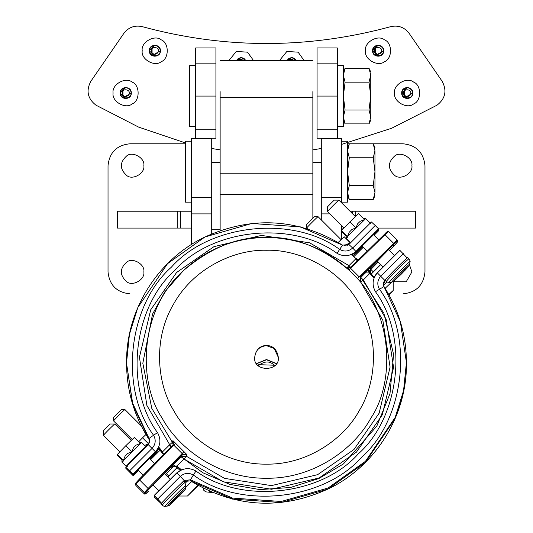<?xml version="1.0" encoding="UTF-8"?>
<svg xmlns="http://www.w3.org/2000/svg" width="533" height="533" viewBox="0 0 533 533"><rect width="100%" height="100%" fill="white"/><g stroke="black" fill="none" stroke-linecap="round" stroke-linejoin="round"><path stroke-width="0.8" d="M108.026 165.703C109.418 152.485 116.72 145.176 129.939 143.783C116.72 145.176 109.418 152.485 108.026 165.703L108.026 271.917C109.418 285.128 116.72 292.437 129.939 293.83C116.72 292.437 109.418 285.128 108.026 271.917M403.061 293.83C416.28 292.437 423.582 285.128 424.974 271.917C423.582 285.128 416.28 292.437 403.061 293.83M424.974 165.703C423.582 152.485 416.28 145.176 403.061 143.783C416.28 145.176 423.582 152.485 424.974 165.703L424.974 271.917M143.843 271.917C145.209 279.505 132.67 286.741 126.781 281.764C119.525 275.195 119.525 268.632 126.781 262.063C132.67 257.086 145.209 264.321 143.843 271.917M143.843 165.703C145.209 173.292 132.67 180.527 126.781 175.55C119.525 168.981 119.525 162.418 126.781 155.849C132.67 150.872 145.209 158.108 143.843 165.703M411.902 165.703C413.268 173.292 400.736 180.527 394.846 175.55C387.591 168.981 387.591 162.418 394.846 155.849C400.736 150.872 413.268 158.108 411.902 165.703M409.517 264.941L411.902 271.917L406.219 281.764L394.846 281.764L393.894 281.151M129.939 143.783L185.437 143.783M347.563 143.783L403.061 143.783M341.526 239.27L341.526 231.435M341.526 230.569L341.526 225.426M321.292 219.902L321.292 138.727L341.526 138.727L341.526 202.727M211.708 233.874L211.708 138.727L191.474 138.727L191.474 197.47L211.708 197.47M191.474 244.5L191.474 197.47M180.467 211.221L117.293 211.221L117.293 228.077L180.467 228.077L180.467 211.221L191.474 211.221M191.474 228.077L180.467 228.077M355.751 216.251L355.751 211.221L352.533 211.221L352.533 213.726M350.028 211.221L352.533 211.221M355.751 211.221L415.707 211.221L415.707 228.077L377.81 228.077M341.526 228.077L343.918 228.077M442.117 81.236L409.124 33.332L442.117 81.236C447.12 90.643 445.421 98.632 437.02 105.188L391.582 128.28L341.526 144.41L391.582 128.28L437.02 105.188C445.421 98.632 447.12 90.643 442.117 81.236C447.12 90.643 445.421 98.632 437.02 105.188C445.421 98.632 447.12 90.643 442.117 81.236L409.124 33.332L442.117 81.236M390.736 26.65C307.914 49.109 225.086 49.109 142.264 26.65C225.086 49.109 307.914 49.109 390.736 26.65C398.271 25.011 404.4 27.243 409.124 33.332C404.4 27.243 398.271 25.011 390.736 26.65C307.914 49.109 225.086 49.109 142.264 26.65C225.086 49.109 307.914 49.109 390.736 26.65M123.876 33.332L90.883 81.236C85.88 90.643 87.579 98.632 95.98 105.188C87.579 98.632 85.88 90.643 90.883 81.236C85.88 90.643 87.579 98.632 95.98 105.188C87.579 98.632 85.88 90.643 90.883 81.236L123.876 33.332C128.6 27.243 134.729 25.011 142.264 26.65C134.729 25.011 128.6 27.243 123.876 33.332L90.883 81.236L123.876 33.332M296.788 60.675L291.791 57.551L286.787 60.675L289.006 58.297L291.824 57.551L286.787 60.675M279.385 60.675L286.854 51.468L298.114 52.161L304.196 60.675M294.569 58.297L291.758 57.551M149.3 50.762C148.993 57.937 160.733 57.937 160.426 50.762C160.733 43.593 148.993 43.593 149.3 50.762C148.993 57.937 160.733 57.937 160.426 50.762L152.078 55.585L152.078 45.945L154.896 45.198L149.3 50.762L154.863 56.331M142.218 50.762C140.699 42.327 154.637 34.279 161.186 39.815C169.254 42.72 169.254 58.81 161.186 61.715C154.637 67.251 140.699 59.203 142.218 50.762M157.641 45.945L154.83 45.198M401.689 93.028C401.382 100.204 413.122 100.204 412.815 93.028C413.122 85.853 401.382 85.853 401.689 93.028C401.382 100.204 413.122 100.204 412.815 93.028L404.467 97.845L404.467 88.212L407.285 87.465L401.689 93.028L407.252 98.592M394.607 93.028C393.087 84.587 407.025 76.539 413.575 82.075C421.643 84.98 421.643 101.07 413.575 103.975C407.025 109.512 393.087 101.463 394.607 93.028M410.037 88.212L407.219 87.465M120.185 93.028C119.878 100.204 131.618 100.204 131.311 93.028C131.618 85.853 119.878 85.853 120.185 93.028C119.878 100.204 131.618 100.204 131.311 93.028L122.963 97.845L122.963 88.212L125.781 87.465L120.185 93.028L125.748 98.592M113.103 93.028C111.584 84.587 125.522 76.539 132.071 82.075C140.139 84.98 140.139 101.07 132.071 103.975C125.522 109.512 111.584 101.463 113.103 93.028M128.533 88.212L125.715 87.465M246.213 60.675L241.209 57.551L236.212 60.675L238.431 58.297L241.242 57.551L236.212 60.675M228.804 60.675L236.279 51.468L247.532 52.161L253.615 60.675M243.994 58.297L241.176 57.551M372.574 50.762C372.267 57.937 384.007 57.937 383.7 50.762C384.007 43.593 372.267 43.593 372.574 50.762C372.267 57.937 384.007 57.937 383.7 50.762L375.359 55.585L375.359 45.945L378.17 45.198L372.574 50.762L378.137 56.331M365.491 50.762C363.972 42.327 377.91 34.279 384.46 39.815C392.528 42.72 392.528 58.81 384.46 61.715C377.91 67.251 363.972 59.203 365.491 50.762M380.922 45.945L378.104 45.198M321.292 148.507L312.864 149.826L321.292 148.507M220.136 149.826L211.708 148.507L220.136 149.826M185.437 142.931L138.62 127.107L95.98 105.188L138.62 127.107L185.437 142.931M317.075 138.227L337.309 138.227L337.309 47.93L317.075 47.93L317.075 138.227M195.691 138.227L215.925 138.227L215.925 47.93L195.691 47.93L195.691 138.227M90.883 81.236C85.88 90.643 87.579 98.632 95.98 105.188C87.579 98.632 85.88 90.643 90.883 81.236M150.453 47.73C144.883 57.351 163.671 58.85 159.693 48.463C156.889 44.819 153.804 44.572 150.453 47.73C146.295 53.247 155.596 59.649 159.267 53.8C163.431 48.283 154.13 41.874 150.453 47.73M157.775 52.774C155.563 54.859 153.524 54.699 151.665 52.287C149.033 45.418 161.466 46.411 157.775 52.774M121.337 89.99C115.768 99.611 134.556 101.11 130.585 90.73C127.773 87.079 124.695 86.832 121.337 89.99C117.18 95.507 126.481 101.916 130.159 96.06C134.316 90.543 125.015 84.141 121.337 89.99M128.666 95.034C126.448 97.126 124.409 96.959 122.55 94.548C119.918 87.678 132.351 88.671 128.666 95.034M236.805 60.076L236.445 60.675L236.805 60.076L245.973 60.675L244.247 58.703L236.805 60.076M238.644 60.675L241.496 59.583L243.774 60.675M287.38 60.076L287.027 60.675L287.38 60.076L296.555 60.675L294.822 58.703L287.38 60.076M289.226 60.675L292.071 59.583L294.356 60.675M373.733 47.73C368.156 57.351 386.945 58.85 382.974 48.463C380.162 44.819 377.084 44.572 373.733 47.73C369.569 53.247 378.87 59.649 382.547 53.8C386.705 48.283 377.404 41.874 373.733 47.73M381.055 52.774C378.836 54.859 376.798 54.699 374.939 52.287C372.314 45.418 384.739 46.411 381.055 52.774M402.841 89.99C397.272 99.611 416.06 101.11 412.089 90.73C409.277 87.079 406.199 86.832 402.841 89.99C398.684 95.507 407.985 101.916 411.663 96.06C415.82 90.543 406.519 84.141 402.841 89.99M410.17 95.034C407.952 97.126 405.913 96.959 404.054 94.548C401.422 87.678 413.855 88.671 410.17 95.034M275.135 365.245L258.765 364.685L257.865 365.245M312.864 218.11L312.864 91.616M220.136 91.616L220.136 194.572L312.864 194.572M220.136 194.572L220.136 230.609M374.026 277.2L370.348 272.769L370.455 268.119L370.228 272.656L368.15 270.304L367.77 270.684L370.155 273.076L365.951 272.843L364.385 273.329L394.06 244.067L370.455 268.119M370.488 268.206L370.648 269.325L369.529 270.458M364.885 273.409L360.821 277.473L360.261 276.947L360.081 281.511L360.641 282.044L360.821 277.473L363.299 279.945L370.155 273.076M387.618 231.449L384.406 234.373L385.006 234.7L388.577 231.449L397.158 240.017L359.269 276.94L350.687 268.372L385.006 234.7L393.587 243.268L393.947 243.901L360.261 276.947L359.269 276.94L357.37 278.453L360.081 281.511M350.681 267.466L346.79 268.032L348.522 268.399L350.701 267.439L384.413 234.367L350.727 267.419L350.687 268.372L349.022 270.111M351.134 272.07L357.37 278.453M360.641 282.044L363.299 279.945L386.119 319.207L393.574 367.384L382.308 414.821L356.424 452.144L319.054 477.994L271.564 489.247L223.334 481.805L184.018 459.013L186.284 456.201L224.513 478.374L271.43 485.61L317.615 474.67L353.959 449.526L379.13 413.222L390.089 367.09L382.841 320.233L360.641 282.044M356.41 261.836L355.837 258.778L348.982 265.641L350.741 267.399M351.78 272.689L349.615 270.631C326.163 248.924 298.46 237.858 266.5 237.432C234.54 237.865 206.831 248.924 183.385 270.631C138.713 310.466 137.914 382.554 162.105 418.039C178.189 448.186 218.77 478.867 266.5 478.241C314.23 478.867 354.811 448.186 370.895 418.039C395.086 382.554 394.287 310.466 349.615 270.631C322.365 247.485 294.662 236.419 266.5 237.432C238.338 236.419 210.635 247.485 183.385 270.631L164.87 291.758L152.538 314.15L142.817 363.266L151.778 408.351L172.359 442.297L169.701 444.709L146.881 405.446L139.426 357.263L150.692 309.833L176.576 272.503L213.946 246.659L261.436 235.399L309.666 242.841L348.982 265.641L346.716 268.132M173.538 443.909L172.739 445.202L173.731 445.115L182.313 453.69L182.273 454.729L186.843 454.549L172.919 440.644L172.359 442.297L173.158 444.689M171.533 446.427L169.701 444.709L162.612 451.777L163.604 454.482M358.023 260.257L351.234 254.561M158.674 447L162.612 451.777M355.837 258.778L357.55 260.477M356.271 258.712L358.756 259.538M370.062 268.739L370.648 269.325M158.901 447.813L162.652 452.337L163.471 454.616M172.232 465.829L148.48 489.667L178.149 459.353L177.656 460.425L172.232 465.829L176.929 466.075L184.018 459.013L181.713 456.381L186.284 456.201L186.843 454.549M172.785 445.155L173.545 443.909L172.919 440.644M183.978 451.644L147.994 488.574L144.423 492.459L144.43 493.991L135.842 485.41L135.842 483.884L175.63 443.303M172.086 466.262L176.61 466.282L180.993 469.913M176.929 466.075L181.566 469.899M374.259 277.526L368.15 270.304M174.318 465.462L171.766 467.974L172.046 466.415M278.299 357.33L274.209 348.529L266.5 345.664C259.384 346.417 255.447 350.348 254.701 357.456L254.701 357.21C252.782 372.074 280.198 372.087 278.299 357.23C277.087 349.648 273.149 345.71 266.5 345.424C259.857 345.71 255.927 349.641 254.701 357.21M158.901 448.953L163.571 454.522M173.098 464.276L173.931 465.043M174.398 465.462L180.321 470.512M373.713 277.94L369.875 273.356M369.056 272.436L367.184 270.378M276.454 363.539L266.5 359.522L256.546 363.539M276.361 363.693L266.5 359.768L256.639 363.693M274.675 365.711C270.104 360.734 264.654 360.734 258.325 365.711M371.181 273.735L380.535 264.388M167.775 476.902L176.969 467.721M371.354 273.942L380.729 264.581M167.968 477.095L177.169 467.901M198.243 485.53L187.476 496.01L197.836 485.303M185.617 487.595L191.614 481.585M185.264 483.151L188.349 480.073M124.935 409.577L121.364 409.584L113.596 417.366L113.596 420.937C113.269 420.804 124.915 409.097 124.935 409.577L141.278 425.9M389.063 295.035L393.221 290.472L388.77 294.509M393.221 290.472L393.221 281.644M391.575 282.197L385.112 288.326M386.891 281.93L383.387 285.295M341.093 239.683L318.061 216.678C317.761 216.518 306.355 227.897 306.722 228.031L307.541 228.857M318.061 216.678L314.49 216.684L306.722 224.46L306.722 228.031M161.592 504.018L154.437 497.176L158.015 500.447L158.015 499.421L154.13 495.483L176.663 472.971L181.367 469.746M374.019 277.227L377.171 272.696L399.71 250.184L407.172 257.965M154.13 496.623L154.697 496.056M161.592 503.259L154.437 495.55L176.976 473.038C182.839 467.974 189.162 467.308 195.951 471.032C241.043 504.271 321.166 495.797 358.296 453.876C400.27 416.793 408.751 336.756 375.472 291.718C371.748 284.935 372.414 278.619 377.484 272.769L400.017 250.257M351.82 255.027L356.337 251.889L352.679 248.012L375.219 225.499L378.563 228.824L356.024 251.329C350.161 256.393 343.838 257.059 337.049 253.342C291.957 220.102 211.834 228.57 174.704 270.498C132.73 307.581 124.249 387.618 157.528 432.649C161.252 439.432 160.586 445.755 155.516 451.604L132.983 474.117L125.828 467.268L125.828 468.294L133.29 475.809L129.406 471.865L129.406 470.846L133.29 474.67L155.829 452.157L159.054 447.48M356.337 251.889L378.87 229.377L378.563 228.824M352.699 255.733L356.337 253.028L362.746 246.626M374.113 235.273L378.87 230.516L378.303 229.943M149.986 459.133L155.829 453.303L159.22 448.22M133.29 475.809L138.627 470.486M375.219 225.499L371.408 221.975L348.875 244.487L371.408 221.981M132.983 474.117L133.29 474.67M184.884 482.718L183.638 481.459C183.599 480.559 159.827 504.251 161.006 504.125L162.239 505.357C164.111 506.403 165.043 506.73 165.023 506.33L167.595 506.037C170.793 503.958 164.424 510.254 177.056 498.102C189.801 484.91 183.592 491.1 185.564 488.048L185.564 488.041C185.997 486.842 166.196 506.563 167.595 506.037M110.051 424.008L103.462 430.591L103.462 435.361L119.932 451.804M131.285 440.451L114.802 423.995C114.502 423.835 103.096 435.214 103.462 435.354M408.998 258.838C409.351 257.452 385.732 281.177 386.358 281.477L385.119 280.245C384.5 279.938 408.111 256.213 407.758 257.599L408.998 258.838C410.05 260.704 410.37 261.63 409.97 261.616L409.684 264.188C407.365 267.633 414.447 260.464 401.236 274.182L393.207 281.651L391.688 282.157C391.222 281.877 410.377 262.656 409.684 264.188M338.921 200.135C338.901 199.648 327.255 211.361 327.582 211.494L327.582 206.731L334.158 200.141L338.921 200.135L355.404 216.591M131.251 461.851L141.865 451.251M145.802 447.833L145.795 446.627L135.962 455.802L126.128 466.322L127.334 466.328M123.263 461.152C121.524 462.671 121.524 462.444 123.263 460.485L141.611 442.45L145.795 446.627M126.128 466.322L121.95 462.151L121.944 459.752M122.07 459.726L123.263 460.485L125.062 456.195L127.614 453.543L131.791 451.638L133.583 447.58L136.135 445.128L140.312 443.456L134.349 437.5L125.828 445.681L131.791 451.638M125.828 445.681L117.307 454.529L117.307 455.202L121.944 459.839M117.307 454.529L123.263 460.485M363.346 218.597L365.731 218.59L347.383 236.625C345.644 238.584 345.644 238.811 347.383 237.292M346.07 235.979L341.426 231.342L341.426 230.669L358.476 213.64L364.432 219.596L360.255 221.268L357.703 223.72L355.911 227.778L351.733 229.683L349.182 232.335L347.383 236.625L346.197 235.866M366.964 226.412L360.681 232.535M350.841 243.055L346.07 238.291L346.07 235.892M341.426 230.669L347.383 236.625M349.948 221.821L355.911 227.778M350.314 242.528L346.863 245.713M344.178 245.84L350.128 242.688L344.165 236.732L338.202 242.455M145.722 446.547L149.646 442.61M149.633 440.764L148.48 443.769L144.63 445.455M138.667 441.81L142.518 437.813L148.48 443.769M142.518 437.813L145.962 434.508M195.691 65.632L189.655 65.632L189.655 126.528L195.691 126.528M337.309 126.528L343.345 126.528L343.345 65.632L337.309 65.632M370.755 116.94C370.755 121.198 370.755 121.198 370.755 116.94L369.016 109.985L370.755 96.08L370.755 116.94L369.016 123.889L345.084 123.889L343.345 120.165M370.755 75.22L370.755 96.08L369.016 82.169L370.755 75.22C370.755 70.956 370.755 70.956 370.755 75.22L369.016 68.264L345.084 68.264L343.345 75.22L345.084 82.169L343.345 96.08L345.084 109.985L343.345 116.94L345.084 123.889M369.016 109.985L345.084 109.985M369.016 82.169L345.084 82.169M191.474 141.238L185.437 141.238L185.437 202.134L191.474 202.134M341.526 202.134L347.563 202.134L347.563 141.238L341.526 141.238M374.965 192.546C374.965 196.804 374.965 196.804 374.965 192.546L373.233 185.591L374.965 171.686L374.965 192.546L373.233 199.502L349.302 199.502L347.563 195.771L347.956 195.771M374.965 150.826L374.965 171.686L373.233 157.781L374.965 150.826C374.965 146.562 374.965 146.562 374.965 150.826L373.233 143.87L349.302 143.87L347.563 150.826L349.302 157.781L347.563 171.686L349.302 185.591L347.563 192.546L349.302 199.502M373.233 185.591L349.302 185.591M373.233 157.781L349.302 157.781M321.292 213.9L329.987 213.9M321.292 197.47L341.526 197.47M191.474 213.9L211.708 213.9M177.249 211.221L177.249 228.077M317.075 129.799L337.309 129.799M317.075 96.08L337.309 96.08M317.075 63.833L337.309 63.833M195.691 129.799L215.925 129.799M195.691 96.08L215.925 96.08M195.691 63.833L215.925 63.833M220.136 173.198L312.864 173.198M220.136 97.459L312.864 97.459M393.587 245.427L393.947 245.993L389.43 250.577L397.158 242.502L397.158 240.969L393.947 243.901M378.17 262.029L369.536 270.804L378.17 262.029M384.413 234.367C386.512 231.942 387.897 230.969 388.57 231.435L388.577 231.449M393.947 245.986L397.358 242.022L397.358 240.496L397.152 240.01L397.158 240.969L397.158 240.017L388.57 231.435M397.158 241.549L397.158 242.502M375.052 263.569L374.586 263.109M372.014 266.633L371.508 266.134M365.951 272.843L365.345 272.243M162.778 451.964L162.652 452.337M176.769 461.305L176.403 460.938M170.527 467.887L170.027 467.394M167.482 470.899L167.029 470.446M172.739 445.202L139.053 479.44L135.842 482.931L135.842 483.884L144.423 492.459L145.382 492.459L182.273 454.729L181.713 456.381L177.656 460.425M176.736 465.915L176.61 466.282M172.759 445.175L139.053 479.44L148.594 488.968M135.842 484.457L135.842 485.41L144.423 493.984L145.382 493.984L145.382 492.459M148.594 491.06L145.382 493.984M144.43 493.991L144.436 493.998C145.103 494.464 146.488 493.485 148.587 491.066M174.544 465.595L165.417 474.55L174.544 465.595M169.467 444.948L171.546 447.334M180.574 456.455L202.92 472.784L229.896 484.404L259.851 489.594L290.372 487.515L318.901 478.501L343.392 463.97L376.784 426.167L389.976 393.714L393.594 354.492L383.867 313.204L360.481 276.734M266.5 250.27C236.146 249.237 194.492 266.793 173.778 303.743C152.098 340.134 157.708 384.939 173.778 410.683C188.062 437.453 224.107 464.709 266.5 464.15C308.893 464.709 344.938 437.453 359.222 410.683C375.292 384.939 380.902 340.134 359.222 303.743C338.508 266.793 296.854 249.237 266.5 250.27M203.339 488.241L203.799 490.293L205.691 491.846L212.814 492.592L209.076 491.513L210.115 491.439M353.852 256.673L363.333 247.205M150.572 459.719L159.993 450.312M157.475 499.941L158.008 499.408M377.171 272.696L384.633 280.211L384.633 281.237L385.366 280.505L383.154 284.809M375.472 291.718L383.967 286.534L383.154 283.783L384.633 280.211L387.957 276.894M404.927 259.944L407.172 257.706M180.807 483.804L184.132 480.486L184.118 481.519M161.592 502.999L163.838 500.754M383.18 284.296L384.633 281.244M195.951 471.032L193.379 475.016C240.117 509.461 323.158 500.687 361.64 457.234C405.14 418.798 413.928 335.85 379.443 289.172C376.878 284.502 377.337 280.158 380.829 276.127L403.361 253.615M176.663 472.971L180.321 476.395C184.351 472.918 188.709 472.451 193.379 475.016L190.454 479.82L232.601 498.095L281.224 501.48L328.061 488.008L365.445 461.318L395.16 417.452L403.554 390.676L406.432 362.487L400.363 321.772L383.967 286.534L383.154 283.783M157.781 498.908L180.321 476.395L184.132 480.486L190.454 479.82L190.468 480.846M406.432 363.513C406.985 415.427 375.685 465.942 328.941 488.601C281.411 510.394 235.253 507.809 190.454 480.846L184.125 481.512L190.454 480.839L232.601 499.115L281.224 502.506L328.061 489.028L365.445 462.344L395.16 418.472L403.554 391.695L406.432 362.487C406.266 335.004 398.777 309.686 383.967 286.527M129.406 471.865L129.939 471.339M355.751 252.442L356.337 253.028M155.263 452.73L155.829 453.303M129.952 472.451L130.505 471.898M155.829 452.157L148.367 444.762L125.828 467.268L148.367 444.762L149.846 441.191L149.033 438.446L149.04 439.478M337.049 253.342L339.621 249.391C344.291 251.956 348.649 251.496 352.679 248.012L348.868 244.494L342.546 245.16L348.875 244.487M157.528 432.649L153.557 435.241C119.072 388.564 127.86 305.609 171.359 267.18C209.842 223.727 292.884 214.946 339.621 249.391L342.546 245.16C297.747 218.19 251.589 215.605 204.059 237.398C157.315 260.057 126.015 310.566 126.568 362.487L129.446 334.298L137.84 307.528L167.555 263.655L204.939 236.972L251.769 223.494L300.385 226.878L342.532 245.153M149.846 442.21L149.033 439.472L132.637 404.227L126.568 363.513C126.734 390.995 134.223 416.313 149.033 439.472L149.82 441.704M129.639 470.792L152.172 448.286C155.663 444.255 156.122 439.905 153.557 435.241L149.033 438.446L132.637 403.201L126.568 363.513M148.367 444.755L149.846 441.191M165.023 506.33C163.398 506.943 186.35 484.077 185.85 485.47L184.878 482.698C184.838 481.792 161.066 505.484 162.239 505.357M184.598 490.054L173.338 500.86C168.548 505.944 168.548 506.237 173.338 501.746L184.598 490.054M386.365 281.497C388.231 282.543 389.163 282.87 389.143 282.47L389.11 282.443C388.57 282.124 410.776 259.837 409.97 261.616M393.7 281.191L404.967 269.498C409.757 265.008 409.757 265.307 404.967 270.384L393.7 281.191M211.708 229.763L220.136 229.763M211.708 162.325L220.136 162.325M312.864 162.325L321.292 162.325M312.864 60.675L220.136 60.675M139.053 479.44L135.642 483.404L135.848 485.416M187.476 496.01L179.121 496.023M168.701 475.982L166.349 473.637M132.224 439.545L113.596 420.943M373.187 271.73L370.881 269.431M185.85 485.476L185.564 488.048M110.038 424.001L114.802 423.995M149.42 458.567L154.55 463.69M164.55 473.677L170.254 479.374M138.054 469.913L143.284 475.136M153.198 485.037L158.887 490.726M389.143 282.47L391.715 282.177M373.54 234.707L378.756 239.917M388.67 249.817L394.373 255.514M327.582 211.501L344.051 227.944M362.174 246.053L367.29 251.163M377.317 261.177L383.014 266.866M139.226 442.457L141.611 442.45M370.515 223.36L365.745 218.597M349.122 241.682L349.468 241.682M369.016 68.264L370.755 71.988M369.016 123.889L370.755 120.165M345.084 68.264L343.345 71.988M373.233 143.87L374.965 147.594M373.233 199.502L374.965 195.771M349.302 143.87L347.563 147.594"/></g></svg>
